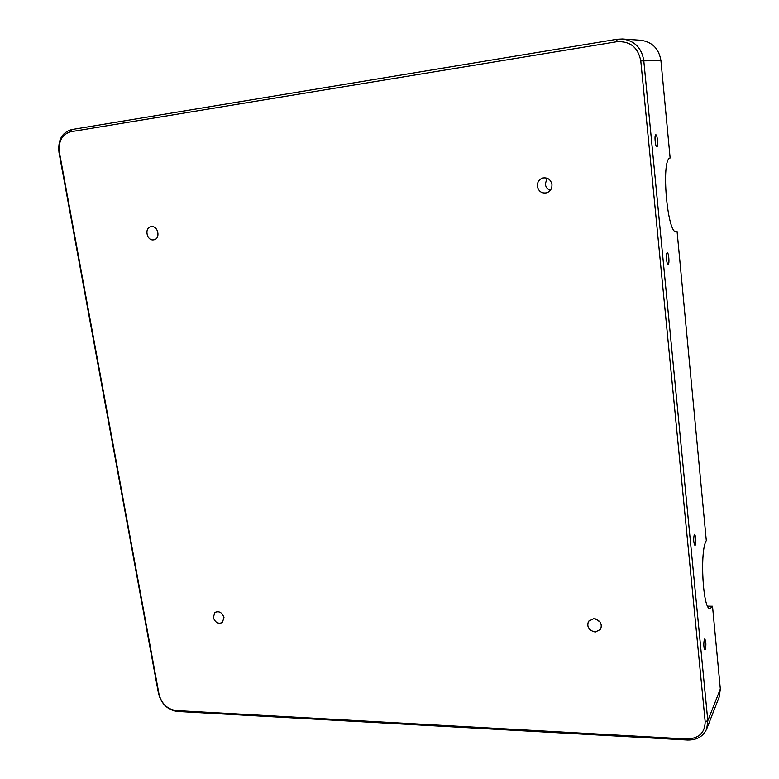 <?xml version="1.0" encoding="UTF-8"?>
<svg xmlns="http://www.w3.org/2000/svg" width="779" height="779" viewBox="0 0 779 779"><rect width="100%" height="100%" fill="white"/><g stroke="black" fill="none" stroke-linecap="round" stroke-linejoin="round"><path stroke-width="1.17" d="M159.033 694.313L59.418 152.47C58.24 141.252 62.028 134.339 70.782 131.729L616.725 41.745C630.065 40.946 638.089 47.324 640.786 60.889L705.17 721.607C705.005 732.776 698.919 738.57 686.893 738.979L175.918 710.545C167.222 709.133 161.594 703.729 159.033 694.313L158.488 693.456C161.321 703.895 167.563 709.893 177.213 711.451L687.506 740.021C696.854 740.167 703.262 736.457 706.719 728.881L707.809 720.741L643.766 60.509C641.672 47.889 634.554 40.722 622.421 38.999L617.046 39.262L71.629 129.587C61.911 132.488 57.714 140.162 59.009 152.606L158.488 693.456M706.719 728.881L719.27 696.786L720.332 688.977L707.809 720.741L705.17 721.607M537.374 186.337C537.208 182.159 539.019 179.384 542.797 178.011C547.715 177.33 550.763 179.511 551.951 184.555C552.116 188.625 550.383 191.371 546.751 192.803C541.736 193.64 538.61 191.488 537.374 186.337M593.754 618.672C600.181 620.162 602.459 623.726 600.59 629.364L595.273 632.012C588.788 630.464 586.548 626.871 588.534 621.223L593.754 618.672M223.992 617.601L222.327 622.528C218.159 624.232 215.14 622.518 213.271 617.377L214.985 612.411C219.152 610.755 222.151 612.479 223.992 617.601M153.57 239.864C146.734 241.023 144.076 227.76 150.951 226.708L151.292 226.66C158.098 225.472 160.815 238.666 154.008 239.796L153.57 239.864M595.546 618.925L600.005 621.934M547.053 178.187L545.3 184.058C545.787 187.174 547.452 189.278 550.305 190.358M675.724 231.704L676.425 231.791C667.34 235.161 660.748 158.897 670.135 158.001L660.933 60.616C658.976 48.668 652.227 41.881 640.679 40.255L622.421 38.999M667.136 252.834L667.262 252.786C668.723 252.357 669.687 263.672 668.246 264.334L668.109 264.393C666.658 264.841 665.694 253.428 667.136 252.834M655.772 134.816L655.801 134.816C657.349 134.329 658.498 146.598 656.921 146.725L656.882 146.734C655.343 147.25 654.185 134.884 655.772 134.816M677.087 231.558L706.31 540.655C699.542 550.763 702.94 610.687 710.146 608.603L712.512 606.237L720.332 688.977M707.634 606.169L712.512 606.237M695.287 545.134L694.936 545.436C693.544 542.797 693.32 539.175 694.274 534.579L694.615 534.297C696.007 536.916 696.241 540.529 695.287 545.134M705.346 649.54L704.927 649.978C703.661 647.534 703.466 643.99 704.362 639.325L704.761 638.907C706.037 641.321 706.232 644.866 705.346 649.54M177.213 711.451L175.918 710.545M687.506 740.021L686.893 738.979M660.933 60.616L640.786 60.889M617.046 39.262L616.725 41.745M71.629 129.587L70.782 131.729"/></g></svg>
